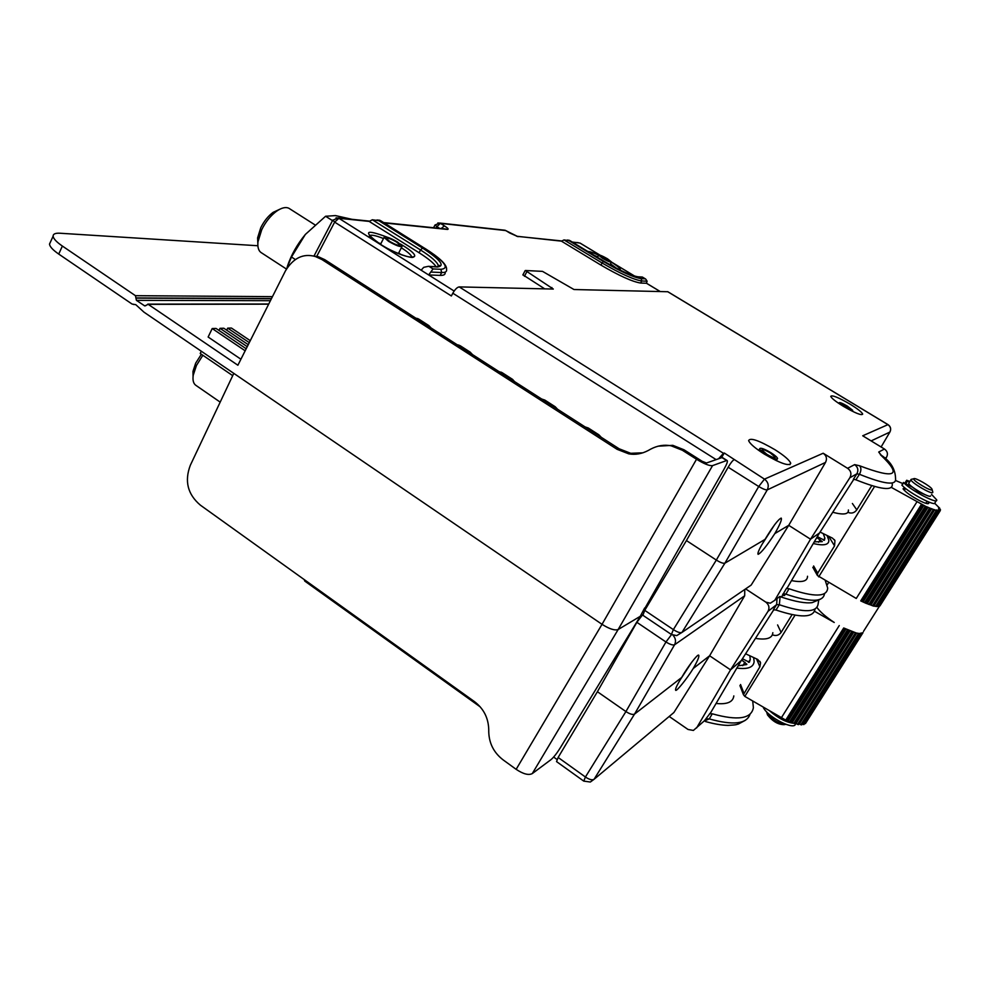 <?xml version="1.0" encoding="UTF-8"?>
<svg xmlns="http://www.w3.org/2000/svg" width="990" height="990" viewBox="0 0 990 990"><rect width="100%" height="100%" fill="white"/><g stroke="black" fill="none" stroke-linecap="round" stroke-linejoin="round"><path stroke-width="1.49" d="M667.866 291.741L573.99 289.526L542.508 271.371L525.381 270.505L553.299 289.055L459.199 286.902C457.182 287.236 455.054 289.34 452.826 293.213L716.141 459.62M436.095 266.669C433.67 263.031 428.002 258.402 419.117 252.772L420.54 249.975C431.133 256.707 437.036 261.855 438.273 265.419L438.186 266.706M369.208 221.401L338.902 218.295L428.658 274.948L433.051 268.933L440.884 269.305C450.091 268.414 444.634 261.372 424.5 248.193L381.076 221.018L372.351 219.768L369.183 221.426L419.117 252.772M454.15 291.048L428.658 274.948L440.191 275.393C443.928 275.492 445.562 274.478 445.079 272.312M544.723 288.857L522.918 274.824M660.095 291.493L646.482 283.264L640.604 283.041L641.755 280.974L641.173 278.648C633.353 277.349 620.742 271.619 603.343 261.459L569.077 240.706L564.015 239.927L561.479 241.176L600.819 265.035C619.121 275.727 632.387 281.729 640.604 283.041M660.157 291.493L646.495 283.239L647.101 281.197L645.678 279.044L642.015 276.99M642.411 277.151L638.377 276.953C631.348 275.777 620.037 270.641 604.457 261.546L570.017 240.669L567.295 240.038M600.014 255.172L580.227 243.206M561.491 241.152L516.619 236.239M268.661 304.178L148.191 304.338L237.885 365.236L285.479 270.815C293.424 257.883 303.41 253.131 315.426 256.546L318.335 256.707L324.782 259.677L619.134 448.792L630.717 453.296L642.931 452.814M246.201 348.752L216.055 328.445L212.207 328.544L208.135 337.021L240.917 359.221M148.191 304.338L144.775 305.935L136.422 300.354L135.444 295.676L62.37 246.052L58.732 254.071L132.054 304.041L135.791 304.685L143.958 312.147L602.031 624.319L516.149 769.329L503.217 759.949C493.936 752.833 489.11 743.502 488.751 731.944L488.738 729.407C488.355 717.799 483.553 708.506 474.334 701.514L200.388 505.16C187.654 494.381 184.313 481.091 190.34 465.25L233.788 373.366M58.732 254.071C52.878 250.012 49.809 246.696 49.5 244.109L50.416 242.105M257.858 245.743L59.969 233.232C55.353 232.984 53.076 233.962 53.114 236.177C53.435 238.726 56.517 242.018 62.37 246.052M682.357 450.252L696.527 459.249C704.237 463.939 709.582 466.055 712.565 465.609L726.648 460.536L721.97 457.578L706.476 462.998L702.108 461.266L683.966 449.757L682.357 450.252L671.133 445.809C664.29 444.448 657.459 445.562 650.64 449.151L648.363 450.425C641.78 453.89 635.246 455.029 628.774 453.853L617.141 449.336L321.899 259.529L315.426 256.546M712.565 465.609L618.144 629.541C614.728 630.692 609.357 628.947 602.031 624.319L696.527 459.249M658.041 446.193L672.792 445.327L683.966 449.757M311.392 255.717L318.335 256.707M332.813 220.077L334.657 222.119L451.366 295.961L452.826 293.213M585.028 426.888L588.295 428.002L598.851 434.783L601.314 437.345M541.604 398.982L544.809 400.071L555.18 406.729L557.593 409.254M498.972 371.596L502.116 372.648L512.288 379.182L514.664 381.682M457.095 344.681L460.177 345.708L470.176 352.131L472.515 354.593M415.602 318.025L418.634 319.028L428.806 325.561L431.108 327.987M417.693 318.52L416.988 318.916M458.791 345.027L458.172 345.374M545.317 401.371L545.713 400.653M640.27 616.3L560.303 747.809C556.801 753.427 553.682 757.387 550.96 759.664L532.286 773.586L618.144 629.541L640.27 616.3L644.651 607.984M721.401 457.776L724.296 453.024L764.466 479.135L758.711 486.511C762.931 488.973 765.777 490.1 767.25 489.901C769.168 485.632 768.24 482.056 764.466 479.135L823.173 453.234L847.588 468.307L854.642 464.619C857.934 467.132 858.677 470.2 856.87 473.826L859.431 474.284C861.312 470.733 861.374 467.899 859.642 465.783L854.642 464.619M557.024 759.491L553.62 757.053M644.948 608.182L723.9 469.458C726.957 463.939 728.009 460.944 727.056 460.474L726.648 460.536M704.237 721.005L709.273 718.913L706.6 718.851L693.396 730.434L688.038 729.469L669.203 716.463M304.252 579.608L304.747 581.068L480.162 706.835M881.36 455.289L878.712 452.034L884.454 449.027L862.711 435.786L887.943 424.648C890.616 426.628 891.26 429.103 889.886 432.073L889.973 431.925M884.454 449.027C887.523 451.267 888.203 454.039 886.483 457.331L885.419 459.001M710.882 712.33L704.199 721.029M696.613 727.935L730.533 669.859L709.607 655.776L673.893 712.528L671.331 714.681M744.777 589.458L744.678 595.782L709.607 655.776L693.235 668.498C697.678 660.738 699.497 656.308 698.693 655.182C697.851 653.61 687.666 666.852 681.652 677.494C676.962 685.03 674.982 689.288 675.675 690.302C676.455 691.701 686.899 678.744 693.235 668.498M741.275 660.54L730.533 669.859L768.005 611.35C769.774 607.798 769.044 604.729 765.827 602.13L770.294 603.219L774.799 600.287L810.525 539.191L788.721 525.331L751.15 585.102L681.949 632.437C680.217 633.13 677.346 632.189 673.361 629.603L716.327 560.068C720.435 562.605 723.294 563.632 724.903 563.174L765.023 539.389C759.577 548.2 757.276 553.175 758.105 554.326C761.001 553.101 766.582 546.183 774.848 533.561L788.721 525.331L825.524 462.417C827.281 458.741 826.502 455.685 823.173 453.234M745.606 588.902L765.827 602.13M819.473 533.004L810.525 539.191L849.841 477.737C851.784 474.012 851.029 470.869 847.588 468.307M774.848 533.561C780.009 524.502 782.125 519.354 781.209 518.092C778.313 519.267 772.918 526.358 765.023 539.389M671.319 634.429L642.881 615.273L644.75 610.36L673.361 629.603L671.406 634.479L676.702 635.617L681.949 632.437L724.903 563.174L767.25 489.901L825.524 462.417M583.704 781.073L556.541 761.595L558.137 757.461L597.403 691.713L625.915 711.562C629.863 714.099 632.734 714.953 634.528 714.112L674.561 644.787C676.182 641.409 675.675 638.241 673.052 635.283M673.893 712.528L594.05 779.316C592.131 780.355 589.26 779.588 585.424 777.002L583.766 781.122L590.325 782.026L594.05 779.316L634.528 714.112L681.652 677.494M597.403 691.713L636.867 622.314L642.72 614.679M644.75 610.36L686.429 540.565L728.17 467.218C730.595 463.097 732.501 460.647 733.887 459.88M878.712 452.034L880.952 454.979M459.199 286.902L723.455 453.309L724.296 453.024M764.094 453.952C780.392 463.444 789.277 466.538 790.725 463.271C789.525 460.152 784.315 455.66 775.108 449.794C759.008 440.426 750.185 437.357 748.626 440.587C749.752 443.607 754.9 448.074 764.094 453.952M843.319 406.284C855.137 413.102 861.597 415.701 862.698 414.105C861.807 412.112 857.575 408.783 850.026 404.13C838.332 397.386 831.897 394.8 830.746 396.371C831.588 398.314 835.783 401.618 843.319 406.284M723.455 453.309L718.604 458.754M721.97 457.578L722.589 457.677M379.022 220.795L422.544 248.057C440.637 259.9 445.512 266.211 437.172 266.978L428.336 266.335L423.683 267.349L421.146 270.208M381.076 221.018L377.19 220.052M316.602 256.608L334.657 222.119L338.902 218.295L336.043 217.8M445.24 228.938L447.393 229.433C449.039 229.395 448.025 228.195 444.361 225.831L441.231 228.529M435.093 224.891L436.887 226.673L440.377 223.356L437.877 222.936M503.836 230.113L506.125 230.781M509.788 233.021L518.079 236.697M888.08 424.735L667.644 291.666M842.341 405.677L839.074 402.794C839.57 402.113 842.304 403.215 847.304 406.098L852.699 410.355L848.38 409.192M844.817 406.915L840.795 403.747L846.945 406.222L850.979 409.39L844.817 406.915M892.275 484.036C893.029 491.189 880.914 489.778 855.904 479.804L853.392 479.259L856.87 473.826L849.841 477.737M787.52 587.392L786.419 588.481L789.042 588.765C814.25 597.366 827.133 597.119 827.677 588.035L825.313 580.672M791.505 580.598C802.185 582.702 807.518 581.254 807.531 576.254M780.566 596.797L785.874 594.136L783.325 593.765L786.419 588.481M848.405 509.974C848.777 514.355 843.554 515.122 832.726 512.275M813.273 543.535C823.853 545.973 829.026 544.871 828.816 540.255L827.009 535.454M817.332 536.63L824.385 540.243L824.88 538.09L823.235 533.61M814.263 541.852L822.282 541.629L816.799 537.533M774.799 600.287L779.774 596.487M777.026 598.579L776.655 604.605L779.34 604.754L780.095 596.648M815.03 608.986C813.619 617.834 800.601 618.181 775.974 610.013L773.338 609.778L776.655 604.605L768.005 611.35M716.079 703.457C727.143 704.595 733.058 702.071 733.825 695.896M709.545 713.802L712.28 713.802C737.699 720.893 751.398 718.839 753.39 707.627L752.697 700.994M772.831 632.672C772.386 638.253 766.594 640.159 755.469 638.377M736.832 668.064C747.809 669.525 753.576 667.334 754.133 661.506L753.625 657.533M742.413 658.758L749.38 662.223L750.271 659.476L749.863 655.776M738.169 665.812L746.707 664.55M741.646 659.959L746.881 664.29M686.429 540.565L716.327 560.068L758.711 486.511L728.17 467.218M671.542 634.565L665.961 641.99C670.02 644.453 672.878 645.393 674.561 644.787L744.678 595.782M766.235 454.534C762.325 452.034 760.122 450.128 759.639 448.817C760.295 447.43 764.057 448.73 770.95 452.739C774.873 455.252 777.076 457.157 777.583 458.481C776.94 459.88 773.165 458.568 766.235 454.534M766.842 454.311L761.904 450.029C762.387 448.99 765.208 449.967 770.356 452.975L775.306 457.256C774.836 458.296 772.014 457.318 766.842 454.311M201.304 351.227L200.228 353.479L232.712 375.643M532.286 773.586C528.611 775.479 523.24 774.056 516.149 769.329M401.235 254.665L398.698 252.982M380.828 243.775L378.007 242.686M592.404 430.638L591.983 431.355M212.207 328.544L245.174 350.794M219 330.425L220.015 328.334L247.24 346.673M248.255 344.681L223.802 328.235L220.015 328.334M226.698 330.19L227.7 328.136L249.282 342.639M250.26 340.684L231.425 328.036L227.7 328.136M602.663 258.39L598.604 255.197C599.297 254.628 602.229 255.816 607.414 258.761L611.486 261.954C610.805 262.536 607.86 261.348 602.663 258.39M603.269 258.44L600.237 256.051L606.821 258.712L609.852 261.1L603.269 258.44M680.279 679.722L691.8 662.1M683.62 674.19L688.421 666.802M202.851 355.274L196.465 365.421L193.223 375.247C192.481 380.482 193.496 383.934 196.255 385.605L220.188 402.126M193.062 376.559L192.976 371.386L195.686 363.144L201.366 354.259M816.899 607.365C820.054 611.882 825.833 616.918 834.236 622.475L814.461 611.251M745.606 653.784L757.721 659.451L760.568 662.855L759.875 666.802L743.428 694.671L744.814 696.403L785.751 720.114L843.703 627.982L856.276 632.994L859.332 633.513L863.008 632.684M891.297 487.377L926.591 506.88L865.854 603.244L860.731 600.905L873.304 606.053L878.576 606.598L880.271 605.397M820.079 532.063L832.479 538.139L834.941 540.602L834.545 545.874L817.691 573.173L817.443 575.549L856.263 598.467L916.889 501.905M902.83 483.578L895.604 480.496M926.591 506.88L937.072 510.791L936.416 509.961L940.265 510.667L938.718 509.268L940.5 509.763L938.508 508.105L939.819 508.328L934.696 503.304M927.976 501.732L928.719 503.378C928.026 504.207 925.106 503.365 919.957 500.841C911.258 496.213 905.615 492.203 903.029 488.825L904.761 487.798M871.745 485.632L856.783 509.862C854.506 512.882 851.672 513.748 848.282 512.474L847.91 512.3M874.578 486.461L818.705 576.873M874.727 597.143L873.811 596.574M878.526 606.338L876.917 605.892M936.936 510.828L876.484 606.561L875.68 606.375L874.17 605.534L934.746 509.702M865.854 603.244L873.564 606.004L934.176 510.048L873.564 606.004M848.752 630.37L790.837 722.279L785.751 720.114M790.837 722.279L794.97 723.727L852.873 631.979M795.341 723.133L797.606 724.395L855.471 632.796M798.596 724.606L856.474 633.043L798.596 724.606L797.606 724.395M799.091 723.838L801.628 724.903L859.32 633.513M802.185 724.012L803.83 724.334M804.585 723.517L805.241 723.269M795.02 615.186L744.814 696.403M792.087 614.629L781.098 632.424C778.92 635.308 776.16 636.149 772.806 634.961L772.386 634.751M761.867 544.636L774.601 524.75M765.282 538.931L771.519 529.068M424.277 323.606L424.648 322.889M510.196 378.811L510.63 378.106M286.63 268.723L291.468 257.004L305.341 234.457L325.586 216.253L335.462 215.585L352.007 219.322M295.404 259.541L291.468 257.004M287.31 266.52C291.072 255.185 297.087 244.493 305.341 234.457M332.516 220.646L325.586 216.253M289.847 208.89L288.845 208.246C285.615 206.774 281.494 207.776 276.47 211.278C270.555 215.696 265.642 221.81 261.768 229.618L257.982 241.77C257.388 247.512 258.637 251.237 261.707 252.957L286.444 269.045M257.846 243.354L257.598 237.922L260.766 227.725C264.008 221.191 268.117 216.067 273.091 212.367L276.47 211.278M279.526 209.373L273.091 212.367M389.751 241.449L386.348 238.479C387.263 237.489 390.642 238.652 396.507 241.993L399.923 244.963C399.019 245.965 395.629 244.79 389.751 241.449M388.587 241.362L384.046 237.39C385.271 236.053 389.8 237.625 397.634 242.08L402.212 246.065C401.012 247.413 396.47 245.842 388.587 241.362M793.695 723.282C786.468 722.514 778.474 718.394 769.737 710.931M795.725 723.232L795.465 723.653C795.552 731.14 768.537 717.75 763.414 707.726L763.414 707.343M786.159 724.47C778.734 723.727 772.299 719.804 766.842 712.689L766.545 711.748M784.649 724.569L784.142 724.643C778.202 724.643 772.658 721.413 767.51 714.953L767.238 714.025M936.193 500.717L935.055 502.536C936.887 507.598 909.018 493.07 902.014 485.298L901.915 485.038M909.29 482.204L906.679 480.274L909.798 481.375M931.565 494.406L936.713 499.888C938.57 504.925 910.701 490.384 903.672 482.637L912.632 487.278L918.386 491.745L925.081 494.691M930.625 495.903L930.501 496.089C929.14 498.057 908.758 486.053 908.746 483.281L909.068 482.761M932.84 492.141L932.729 492.562C931.38 494.505 910.973 482.501 910.949 479.754L911.629 479.197M913.77 478.838C912.52 480.509 930.773 491.486 932.035 489.803L932.011 489.159C930.761 486.325 915.057 477.279 913.869 478.702L910.961 479.482M634.701 276.136L611.474 262.103M578.16 242.637L572.715 242.303M444.361 225.831L440.377 223.356L505.766 230.559L509.442 232.811M447.393 229.433L384.244 222.948M597.465 257.289L598.604 255.197C593.196 252.636 589.619 251.411 587.862 251.472M620.099 270.072C621.175 269.193 618.267 266.558 611.399 262.164L609.964 264.738M387.065 237.13C365.124 228.913 362.686 231.165 379.752 243.887C406.024 260.679 429.611 261.892 403.079 245.644L400.368 243.998M638.377 276.953L637.387 276.742M645.195 278.834L641.173 278.648M570.252 240.83L569.077 240.706M647.101 281.197L641.755 280.974C633.538 279.638 620.272 273.624 601.97 262.919L564.015 239.927M600.819 265.035L603.343 261.459M133.638 304.512L134.417 304.512M135.444 295.676L272.448 296.654M135.989 297.916L271.483 298.584M271.396 298.757L135.89 298.114M270.418 300.7L136.422 300.354M144.342 305.724L145.74 305.724M617.141 449.336L619.134 448.792M321.899 259.529L324.782 259.677M588.58 428.175L588.159 428.893M881.112 446.985L889.886 432.073L871.138 440.909M884.701 458.321L886.483 457.331M712.28 713.802L709.273 718.913C733.182 725.583 746.769 724.012 750.061 714.174M558.137 757.461L585.424 777.002L625.915 711.562L665.961 641.99L636.867 622.314M859.642 465.783C895.752 479.432 902.657 475.732 880.382 454.682M524.428 276.297L526.717 271.978M551.888 287.521L551.096 289.006M429.314 266.582L433.051 268.933M431.182 272.077L441.676 272.522C445.401 272.646 447.022 271.631 446.539 269.49C447.257 264.986 439.956 257.907 424.623 248.23L424.797 248.391M440.884 269.305L441.676 272.522L440.191 275.393M437.172 266.978L435.736 266.706M422.544 248.057L420.54 249.975L372.351 219.768M424.5 248.193L380.692 220.721M439.61 228.356L436.887 226.673L436.169 227.997M853.875 479.197L819.25 533.363L787.248 587.85M881.273 455.227C890.641 461.389 895.405 469.223 895.566 478.727C896.396 485.768 884.355 484.296 859.431 474.284L855.904 479.804M820.215 539.711L818.569 542.26M824.509 593.592C823.433 602.304 810.562 602.489 785.874 594.136L789.042 588.765M818.705 600.435L818.21 603.294C817.468 612.637 804.511 613.132 779.34 604.754L775.974 610.013M773.871 609.605L740.978 661.011L710.523 712.924M745 662.199L742.76 665.664M784.513 595.596L782.583 594.334M411.828 257.425L411.791 257.004C411.085 254.876 407.608 251.794 401.346 247.772M383.464 238.541C375.594 235.41 370.891 234.481 369.357 235.744M437.679 266.991L438.582 265.271M597.7 256.856L594.309 255.383M616.646 268.339L610.459 263.835M781.382 717.738L839.26 625.556M860.731 600.905L921.43 504.393M817.691 573.173L813.619 565.971M852.39 503.489L856.783 509.862M834.545 545.874L828.63 536.246M874.108 596.772L929.882 508.402M939.807 510.593L879.479 605.88M938.495 510.865L878.006 606.425M936.293 510.543L875.68 606.375M872.586 605.707L933.273 509.652M870.099 604.469L930.551 508.699M929.561 508.204L868.836 604.457M866.275 603.021L926.949 506.744M925.304 506.274L864.579 602.675M861.35 601.103L922.037 504.628M862.043 601.079L922.692 504.69M863.255 601.673L923.918 505.308M867.389 603.479L928.063 507.239M871.076 604.779L931.726 508.724M743.775 692.889L740.545 684.511M759.875 666.802L756.558 658.907M772.534 634.343L772.806 634.961M777.596 624.938L781.098 632.424M786.369 720.287L844.26 628.266M787.124 720.151L844.779 628.526M788.312 720.708L845.98 629.108M847.49 629.813L789.574 721.76M791.319 721.945L848.975 630.469M792.433 722.354L850.076 630.927M851.734 631.571L793.819 723.368M796.146 723.455L853.726 632.264M799.326 723.962L856.746 633.105M858.565 633.439L800.799 724.779M860.867 633.526L803.274 724.519M862.154 633.241L804.92 723.64M511.805 379.838L512.189 379.108M463.629 348.888L464.025 348.183M500.396 372.512L501.311 372.19M503.353 373.44L502.957 374.158M503.613 373.614L503.229 374.331M501.039 372.921L501.398 372.24M907.533 481.029L905.974 483.516M903.672 482.637L902.014 485.298M645.678 279.044L642.324 277.027L638.018 276.792C631.236 275.703 620.062 270.617 604.519 261.558L570.017 240.669M569.213 240.273L567.53 240.1M634.813 276.173L611.486 262.065M600.15 255.21L580.078 243.082L572.269 242.03M561.763 240.954L517.386 236.375L505.073 230.249L439.634 223.022L435.006 225.052L433.546 227.737M268.748 304.004L147.782 304.14M672.792 445.327L671.133 445.809M628.774 453.853L630.717 453.296M313.929 256.163L332.677 220.325L338.048 217.887L369.542 221.129M745.359 720.299L738.342 724.061C736.015 724.494 737.946 724.853 727.996 725.398C721.45 725.225 713.901 723.925 705.375 721.5M522.844 274.972L525.133 270.654M727.031 460.474L722.378 457.541M437.58 266.756L438.273 265.419L439.696 265.456C440.6 266.001 439.597 266.434 436.701 266.756L428.336 266.335M379.888 220.287L376.955 219.978M445.154 228.925L383.675 222.589M890.319 431.145C891.136 428.435 890.369 426.257 888.018 424.636L667.78 291.691M823.507 540.218L824.88 538.09M820.537 599.136L812.221 602.613C805.761 603.591 795.428 601.734 781.234 597.044M748.44 662.335L750.271 659.476M784.625 595.547L782.669 594.272M789.884 464.681L790.725 463.271M759.639 448.817L758.711 450.376M777.224 459.088L776.296 460.647M411.58 257.425L413.375 256.707C414.315 259.776 392.486 252.611 379.913 243.924L369.604 236.028M53.114 236.177L49.5 244.109M192.976 371.386L193.223 375.247M863.503 631.373L879.33 606.363M827.157 584.942L828.618 582.578M817.443 575.549L812.815 567.32M834.941 540.602L834.335 539.624M940.475 509.8L940.067 510.444M940.228 510.704L879.949 605.905M939.077 511.063L878.637 606.536M937.047 510.84L876.484 606.561M927.37 503.675L928.719 503.378M743.428 694.671L739.926 685.563M760.568 662.855L759.936 661.37M859.431 633.526L801.628 724.903M861.634 633.402L803.929 724.556M862.971 632.721L805.415 723.616M512.511 380.296L512.882 379.603M288.845 208.246L314.808 224.767M257.598 237.922L257.982 241.77M384.046 237.39L380.556 244.32M401.928 246.621L398.425 253.539M767.51 714.953L766.842 712.689M925.811 503.316L927.048 501.336M904.303 490.397L905.541 488.417M906.679 480.274L905.033 482.897M903.536 482.452L901.878 485.1M910.949 479.754L908.746 483.281M932.135 489.642L932.691 491.782"/></g></svg>
